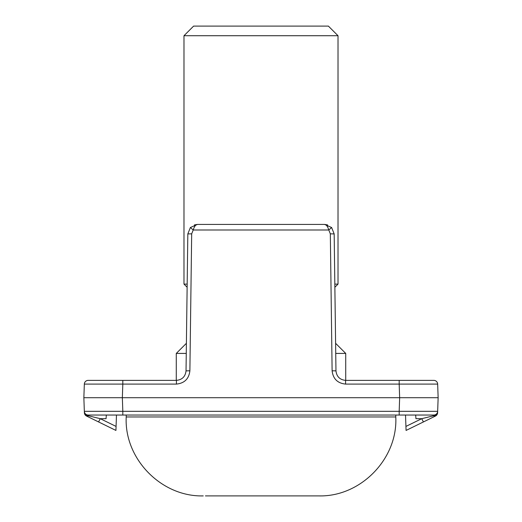 <?xml version="1.0" encoding="UTF-8"?>
<svg xmlns="http://www.w3.org/2000/svg" width="522" height="522" viewBox="0 0 522 522"><rect width="100%" height="100%" fill="white"/><g stroke="black" fill="none" stroke-linecap="round" stroke-linejoin="round"><path stroke-width="0.78" d="M406.07 430.435L423.427 421.939L406.07 430.435L405.927 426.422L421.73 418.683L415.949 418.683L415.669 415.036L433.815 415.036L88.185 415.036L106.331 415.036L106.051 418.683L100.27 418.683L116.073 426.422L115.93 430.435L86.541 416.047L98.573 421.939L100.27 418.683L88.238 415.734L88.185 415.036A3.85 3.85 0 0 1 84.336 411.316L83.859 397.705L84.336 384.094A3.85 3.85 0 0 1 88.185 380.375L176.41 380.375C182.158 379.781 185.362 376.616 186.034 370.874L187.829 233.921L190.38 227.514L197.453 224.414C195.691 224.63 194.275 226.489 193.205 229.993L190.38 227.514M331.62 227.514L328.795 229.993C327.725 226.489 326.309 224.63 324.547 224.414L331.62 227.514L334.171 233.921L335.966 370.874C336.638 376.616 339.842 379.781 345.59 380.375L433.815 380.375A3.85 3.85 0 0 1 437.664 384.094L438.141 397.705L437.612 412.726A3.85 3.85 0 0 1 435.459 416.047L423.427 421.939L435.459 416.047A3.85 3.85 0 0 0 437.612 412.726A3.85 3.85 0 0 1 435.459 416.047A3.85 3.85 0 0 0 437.612 412.726A3.85 3.145 2 0 1 433.762 415.734L433.815 415.036A3.85 3.85 0 0 0 437.664 411.316L399.18 411.316L399.65 397.705L122.35 397.705L122.82 411.316L399.18 411.316L399.18 415.036L412.439 415.036M334.171 233.921L330.322 233.836L328.795 229.993L193.205 229.993L191.678 233.836L189.884 370.79C188.951 378.828 184.455 383.259 176.41 384.094L122.82 384.094L122.82 380.375L103.102 380.375M437.664 384.094L399.18 384.094L399.18 380.375L418.898 380.375M86.541 416.047A3.85 3.85 0 0 1 84.388 412.726A3.85 3.145 -2 0 0 88.238 415.734A3.85 2.036 -63.9 0 1 86.541 416.047A3.85 3.85 0 0 1 84.388 412.726L84.336 411.316L122.82 411.316L122.82 415.036L116.471 415.036L116.073 426.422M345.59 380.375L345.59 384.094L399.18 384.094L399.65 397.705L438.141 397.705M83.859 397.705L122.35 397.705L122.82 384.094L84.336 384.094M109.561 415.036L116.471 415.036M405.927 426.422L405.529 415.036M423.427 421.939L421.73 418.683L433.762 415.734A3.85 2.036 63.9 0 0 435.459 416.047M191.678 233.836L187.829 233.921M189.884 370.79L186.034 370.874M335.966 370.874L332.116 370.79L330.322 233.836M193.61 26.1L328.39 26.1L338.015 35.724L183.985 35.724L193.61 26.1M205.433 495.9L318.759 495.9L205.433 495.9M203.241 495.9C161.37 497.016 124.066 458.779 126.22 416.961L395.78 416.961L395.78 415.036M176.279 380.375L176.279 353.42L186.263 353.42M187.13 287.25L183.985 284.105L187.17 284.105M334.83 284.105L338.015 284.105L338.015 35.724M335.737 353.42L345.721 353.42L335.607 343.306M345.59 384.094C337.545 383.259 333.049 378.828 332.116 370.79M84.336 411.316A3.85 3.85 0 0 0 88.185 415.036M176.41 384.094L176.41 380.375M327.627 224.923L324.547 224.414L197.453 224.414L194.373 224.923M126.22 416.961L126.22 415.036M186.393 343.306L176.279 353.42M183.985 284.105L183.985 35.724M334.87 287.25L338.015 284.105M345.721 380.375L345.721 353.42M395.78 416.961C397.934 458.779 360.637 497.016 318.759 495.9"/></g></svg>
